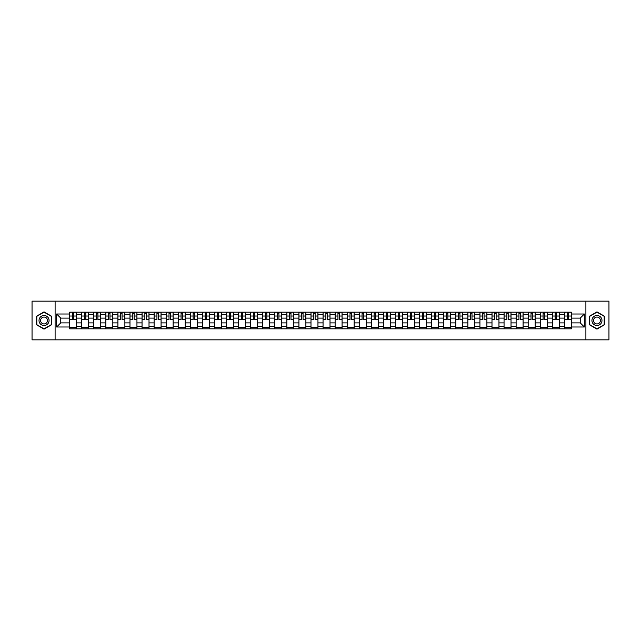 <?xml version="1.0" encoding="UTF-8"?>
<svg xmlns="http://www.w3.org/2000/svg" width="641" height="641" viewBox="0 0 641 641"><rect width="100%" height="100%" fill="white"/><g stroke="black" fill="none" stroke-linecap="round" stroke-linejoin="round"><path stroke-width="0.96" d="M585.898 339.842L608.95 339.842L608.95 301.158L32.05 301.158L32.05 339.842L585.898 339.842L585.898 301.158M81.711 328.817L81.711 314.547L76.608 314.547L76.608 328.817M76.608 314.547L76.608 312.183M81.711 314.547L81.711 312.183M88.674 312.183L88.674 328.817M93.778 328.817L93.778 312.183M100.741 312.183L100.741 328.817M105.845 328.817L105.845 312.183M112.808 312.183L112.808 328.817M117.912 328.817L117.912 312.183M124.875 312.183L124.875 328.817M129.979 328.817L129.979 312.183M136.942 312.183L136.942 328.817M142.046 328.817L142.046 312.183M149.008 312.183L149.008 328.817M154.112 328.817L154.112 312.183M161.075 312.183L161.075 328.817M166.179 328.817L166.179 312.183M173.142 312.183L173.142 328.817M178.246 328.817L178.246 312.183M185.209 312.183L185.209 328.817M190.313 328.817L190.313 312.183M197.276 312.183L197.276 328.817M202.38 328.817L202.38 312.183M209.343 312.183L209.343 328.817M214.447 328.817L214.447 312.183M221.409 312.183L221.409 328.817M226.513 328.817L226.513 312.183M233.476 312.183L233.476 328.817M238.58 328.817L238.58 312.183M245.543 312.183L245.543 328.817M250.647 328.817L250.647 312.183M257.61 312.183L257.61 328.817M262.714 328.817L262.714 312.183M269.677 312.183L269.677 328.817M274.781 328.817L274.781 312.183M281.744 312.183L281.744 328.817M286.848 328.817L286.848 312.183M293.81 312.183L293.81 328.817M298.922 328.817L298.922 312.183M305.877 312.183L305.877 328.817M310.989 328.817L310.989 312.183M317.944 312.183L317.944 328.817M323.056 328.817L323.056 312.183M330.011 312.183L330.011 328.817M335.123 328.817L335.123 312.183M342.078 312.183L342.078 328.817M347.19 328.817L347.19 312.183M354.153 312.183L354.153 328.817M359.256 328.817L359.256 312.183M366.219 312.183L366.219 328.817M371.323 328.817L371.323 312.183M378.286 312.183L378.286 328.817M383.39 328.817L383.39 312.183M390.353 312.183L390.353 328.817M395.457 328.817L395.457 312.183M402.42 312.183L402.42 328.817M407.524 328.817L407.524 312.183M414.487 312.183L414.487 328.817M419.591 328.817L419.591 312.183M426.553 312.183L426.553 328.817M431.657 328.817L431.657 312.183M438.62 312.183L438.62 328.817M443.724 328.817L443.724 312.183M450.687 312.183L450.687 328.817M455.791 328.817L455.791 312.183M462.754 312.183L462.754 328.817M467.858 328.817L467.858 312.183M474.821 312.183L474.821 328.817M479.925 328.817L479.925 312.183M486.888 312.183L486.888 328.817M491.992 328.817L491.992 312.183M498.954 312.183L498.954 328.817M504.058 328.817L504.058 312.183M511.021 312.183L511.021 328.817M516.125 328.817L516.125 312.183M523.088 312.183L523.088 328.817M528.192 328.817L528.192 312.183M535.155 312.183L535.155 328.817M540.259 328.817L540.259 312.183M547.222 312.183L547.222 328.817M552.326 328.817L552.326 312.183M559.289 312.183L559.289 328.817M564.392 328.817L564.392 312.183M564.392 322.896L559.289 322.896M552.326 322.896L547.222 322.896M540.259 322.896L535.155 322.896M528.192 322.896L523.088 322.896M516.125 322.896L511.021 322.896M504.058 322.896L498.954 322.896M491.992 322.896L486.888 322.896M479.925 322.896L474.821 322.896M467.858 322.896L462.754 322.896M455.791 322.896L450.687 322.896M443.724 322.896L438.62 322.896M431.657 322.896L426.553 322.896M419.591 322.896L414.487 322.896M407.524 322.896L402.42 322.896M395.457 322.896L390.353 322.896M383.39 322.896L378.286 322.896M371.323 322.896L366.219 322.896M359.256 322.896L354.153 322.896M347.19 322.896L342.078 322.896M335.123 322.896L330.011 322.896M323.056 322.896L317.944 322.896M310.989 322.896L305.877 322.896M298.922 322.896L293.81 322.896M286.848 322.896L281.744 322.896M274.781 322.896L269.677 322.896M262.714 322.896L257.61 322.896M250.647 322.896L245.543 322.896M238.58 322.896L233.476 322.896M226.513 322.896L221.409 322.896M214.447 322.896L209.343 322.896M202.38 322.896L197.276 322.896M190.313 322.896L185.209 322.896M178.246 322.896L173.142 322.896M166.179 322.896L161.075 322.896M154.112 322.896L149.008 322.896M142.046 322.896L136.942 322.896M129.979 322.896L124.875 322.896M117.912 322.896L112.808 322.896M105.845 322.896L100.741 322.896M93.778 322.896L88.674 322.896M81.711 322.896L76.608 322.896M564.392 318.104L559.289 318.104M552.326 318.104L547.222 318.104M540.259 318.104L535.155 318.104M528.192 318.104L523.088 318.104M516.125 318.104L511.021 318.104M504.058 318.104L498.954 318.104M491.992 318.104L486.888 318.104M479.925 318.104L474.821 318.104M467.858 318.104L462.754 318.104M455.791 318.104L450.687 318.104M443.724 318.104L438.62 318.104M431.657 318.104L426.553 318.104M419.591 318.104L414.487 318.104M407.524 318.104L402.42 318.104M395.457 318.104L390.353 318.104M383.39 318.104L378.286 318.104M371.323 318.104L366.219 318.104M359.256 318.104L354.153 318.104M347.19 318.104L342.078 318.104M335.123 318.104L330.011 318.104M323.056 318.104L317.944 318.104M310.989 318.104L305.877 318.104M298.922 318.104L293.81 318.104M286.848 318.104L281.744 318.104M274.781 318.104L269.677 318.104M262.714 318.104L257.61 318.104M250.647 318.104L245.543 318.104M238.58 318.104L233.476 318.104M226.513 318.104L221.409 318.104M214.447 318.104L209.343 318.104M202.38 318.104L197.276 318.104M190.313 318.104L185.209 318.104M178.246 318.104L173.142 318.104M166.179 318.104L161.075 318.104M154.112 318.104L149.008 318.104M142.046 318.104L136.942 318.104M129.979 318.104L124.875 318.104M117.912 318.104L112.808 318.104M105.845 318.104L100.741 318.104M93.778 318.104L88.674 318.104M81.711 318.104L76.608 318.104M60.751 322.896L69.645 322.896L69.645 318.104L60.751 318.104L60.751 322.896L56.648 326.998L56.648 314.002L69.645 314.002L69.645 318.104M571.355 318.104L571.355 322.896L580.249 322.896L580.249 318.104L571.355 318.104L571.355 312.183L69.645 312.183L69.645 314.002M571.355 314.002L584.352 314.002L584.352 326.998L571.355 326.998L571.355 322.896M69.645 322.896L69.645 328.817L571.355 328.817L571.355 326.998M69.645 326.998L56.648 326.998M55.102 339.842L55.102 301.158M51.504 316.189L44.037 311.879L36.577 316.189L36.577 324.811L44.037 329.121L51.504 324.811L51.504 316.189M604.423 316.189L596.963 311.879L589.496 316.189L589.496 324.811L596.963 329.121L604.423 324.811L604.423 316.189M76.608 327.655L69.645 327.655M72.465 313.345L73.779 313.345M88.674 327.655L81.711 327.655M84.532 313.345L85.846 313.345M100.741 327.655L93.778 327.655M96.599 313.345L97.913 313.345M112.808 327.655L105.845 327.655M108.666 313.345L109.98 313.345M124.875 327.655L117.912 327.655M120.732 313.345L122.054 313.345M136.942 327.655L129.979 327.655M132.799 313.345L134.121 313.345M149.008 327.655L142.046 327.655M144.866 313.345L146.188 313.345M161.075 327.655L154.112 327.655M156.933 313.345L158.255 313.345M173.142 327.655L166.179 327.655M169.008 313.345L170.322 313.345M185.209 327.655L178.246 327.655M181.074 313.345L182.389 313.345M197.276 327.655L190.313 327.655M193.141 313.345L194.455 313.345M209.343 327.655L202.38 327.655M205.208 313.345L206.522 313.345M221.409 327.655L214.447 327.655M217.275 313.345L218.589 313.345M233.476 327.655L226.513 327.655M229.342 313.345L230.656 313.345M245.543 327.655L238.58 327.655M241.409 313.345L242.723 313.345M257.61 327.655L250.647 327.655M253.475 313.345L254.789 313.345M269.677 327.655L262.714 327.655M265.542 313.345L266.856 313.345M281.744 327.655L274.781 327.655M277.609 313.345L278.923 313.345M293.81 327.655L286.848 327.655M289.676 313.345L290.99 313.345M305.877 327.655L298.922 327.655M301.743 313.345L303.057 313.345M317.944 327.655L310.989 327.655M313.81 313.345L315.124 313.345M330.011 327.655L323.056 327.655M325.876 313.345L327.19 313.345M342.078 327.655L335.123 327.655M337.943 313.345L339.257 313.345M354.153 327.655L347.19 327.655M350.01 313.345L351.324 313.345M366.219 327.655L359.256 327.655M362.077 313.345L363.391 313.345M378.286 327.655L371.323 327.655M374.144 313.345L375.458 313.345M390.353 327.655L383.39 327.655M386.211 313.345L387.525 313.345M402.42 327.655L395.457 327.655M398.277 313.345L399.591 313.345M414.487 327.655L407.524 327.655M410.344 313.345L411.658 313.345M426.553 327.655L419.591 327.655M422.411 313.345L423.725 313.345M438.62 327.655L431.657 327.655M434.478 313.345L435.792 313.345M450.687 327.655L443.724 327.655M446.545 313.345L447.859 313.345M462.754 327.655L455.791 327.655M458.611 313.345L459.926 313.345M474.821 327.655L467.858 327.655M470.678 313.345L471.992 313.345M486.888 327.655L479.925 327.655M482.745 313.345L484.067 313.345M498.954 327.655L491.992 327.655M494.812 313.345L496.134 313.345M511.021 327.655L504.058 327.655M506.879 313.345L508.201 313.345M523.088 327.655L516.125 327.655M518.946 313.345L520.268 313.345M535.155 327.655L528.192 327.655M531.02 313.345L532.334 313.345M547.222 327.655L540.259 327.655M543.087 313.345L544.401 313.345M559.289 327.655L552.326 327.655M555.154 313.345L556.468 313.345M571.355 327.655L564.392 327.655M567.221 313.345L568.535 313.345M56.648 314.002L60.751 318.104M580.249 322.896L584.352 326.998M580.249 318.104L584.352 314.002M73.779 319.611L73.779 312.263L76.567 312.263L76.567 319.611L73.779 319.611M72.465 313.265L73.779 313.265M71.303 312.263L69.685 312.263L69.685 319.611L72.465 319.611L72.465 312.263L74.941 312.263M85.846 319.611L85.846 312.263L88.634 312.263L88.634 319.611L85.846 319.611M84.532 313.265L85.846 313.265M83.37 312.263L81.752 312.263L81.752 319.611L84.532 319.611L84.532 312.263L87.008 312.263M97.913 319.611L97.913 312.263L100.701 312.263L100.701 319.611L97.913 319.611M96.599 313.265L97.913 313.265M95.445 312.263L93.818 312.263L93.818 319.611L96.599 319.611L96.599 312.263L99.075 312.263M109.98 319.611L109.98 312.263L112.768 312.263L112.768 319.611L109.98 319.611M108.666 313.265L109.98 313.265M107.512 312.263L105.885 312.263L105.885 319.611L108.666 319.611L108.666 312.263L111.141 312.263M39.686 323.016A5.032 5.032 0 0 0 46.553 324.851A5.032 5.032 0 0 0 48.395 317.984A5.032 5.032 0 0 0 41.529 316.149A5.032 5.032 0 0 0 39.686 323.016M41.056 322.223A3.445 3.445 0 0 0 45.759 323.481A3.445 3.445 0 0 0 47.017 318.777A3.445 3.445 0 0 0 42.322 317.519A3.445 3.445 0 0 0 41.056 322.223M44.037 312.151L51.272 316.325L51.272 324.675L44.037 328.849L36.809 324.675L36.809 316.325L44.037 312.151M592.605 323.016A5.032 5.032 0 0 0 599.471 324.851A5.032 5.032 0 0 0 601.314 317.984A5.032 5.032 0 0 0 594.447 316.149A5.032 5.032 0 0 0 592.605 323.016M593.983 322.223A3.445 3.445 0 0 0 598.678 323.481A3.445 3.445 0 0 0 599.944 318.777A3.445 3.445 0 0 0 595.241 317.519A3.445 3.445 0 0 0 593.983 322.223M596.963 312.151L604.191 316.325L604.191 324.675L596.963 328.849L589.728 324.675L589.728 316.325L596.963 312.151M122.054 319.611L122.054 312.263L124.835 312.263L124.835 319.611L122.054 319.611M120.732 313.265L122.054 313.265M119.579 312.263L117.952 312.263L117.952 319.611L120.732 319.611L120.732 312.263L123.208 312.263M134.121 319.611L134.121 312.263L136.902 312.263L136.902 319.611L134.121 319.611M132.799 313.265L134.121 313.265M131.645 312.263L130.019 312.263L130.019 319.611L132.799 319.611L132.799 312.263L135.275 312.263M146.188 319.611L146.188 312.263L148.968 312.263L148.968 319.611L146.188 319.611M144.866 313.265L146.188 313.265M143.712 312.263L142.086 312.263L142.086 319.611L144.866 319.611L144.866 312.263L147.342 312.263M158.255 319.611L158.255 312.263L161.035 312.263L161.035 319.611L158.255 319.611M156.933 313.265L158.255 313.265M155.779 312.263L154.152 312.263L154.152 319.611L156.933 319.611L156.933 312.263L159.409 312.263M170.322 319.611L170.322 312.263L173.102 312.263L173.102 319.611L170.322 319.611M169.008 313.265L170.322 313.265M167.846 312.263L166.219 312.263L166.219 319.611L169.008 319.611L169.008 312.263L171.476 312.263M182.389 319.611L182.389 312.263L185.169 312.263L185.169 319.611L182.389 319.611M181.074 313.265L182.389 313.265M179.913 312.263L178.286 312.263L178.286 319.611L181.074 319.611L181.074 312.263L183.542 312.263M194.455 319.611L194.455 312.263L197.236 312.263L197.236 319.611L194.455 319.611M193.141 313.265L194.455 313.265M191.98 312.263L190.353 312.263L190.353 319.611L193.141 319.611L193.141 312.263L195.617 312.263M206.522 319.611L206.522 312.263L209.303 312.263L209.303 319.611L206.522 319.611M205.208 313.265L206.522 313.265M204.046 312.263L202.42 312.263L202.42 319.611L205.208 319.611L205.208 312.263L207.684 312.263M218.589 319.611L218.589 312.263L221.369 312.263L221.369 319.611L218.589 319.611M217.275 313.265L218.589 313.265M216.113 312.263L214.487 312.263L214.487 319.611L217.275 319.611L217.275 312.263L219.751 312.263M230.656 319.611L230.656 312.263L233.436 312.263L233.436 319.611L230.656 319.611M229.342 313.265L230.656 313.265M228.18 312.263L226.553 312.263L226.553 319.611L229.342 319.611L229.342 312.263L231.818 312.263M242.723 319.611L242.723 312.263L245.503 312.263L245.503 319.611L242.723 319.611M241.409 313.265L242.723 313.265M240.247 312.263L238.62 312.263L238.62 319.611L241.409 319.611L241.409 312.263L243.884 312.263M254.789 319.611L254.789 312.263L257.57 312.263L257.57 319.611L254.789 319.611M253.475 313.265L254.789 313.265M252.314 312.263L250.687 312.263L250.687 319.611L253.475 319.611L253.475 312.263L255.951 312.263M266.856 319.611L266.856 312.263L269.637 312.263L269.637 319.611L266.856 319.611M265.542 313.265L266.856 313.265M264.38 312.263L262.754 312.263L262.754 319.611L265.542 319.611L265.542 312.263L268.018 312.263M278.923 319.611L278.923 312.263L281.703 312.263L281.703 319.611L278.923 319.611M277.609 313.265L278.923 313.265M276.447 312.263L274.821 312.263L274.821 319.611L277.609 319.611L277.609 312.263L280.085 312.263M290.99 319.611L290.99 312.263L293.778 312.263L293.778 319.611L290.99 319.611M289.676 313.265L290.99 313.265M288.514 312.263L286.888 312.263L286.888 319.611L289.676 319.611L289.676 312.263L292.152 312.263M303.057 319.611L303.057 312.263L305.845 312.263L305.845 319.611L303.057 319.611M301.743 313.265L303.057 313.265M300.581 312.263L298.954 312.263L298.954 319.611L301.743 319.611L301.743 312.263L304.219 312.263M315.124 319.611L315.124 312.263L317.912 312.263L317.912 319.611L315.124 319.611M313.81 313.265L315.124 313.265M312.648 312.263L311.021 312.263L311.021 319.611L313.81 319.611L313.81 312.263L316.285 312.263M327.19 319.611L327.19 312.263L329.979 312.263L329.979 319.611L327.19 319.611M325.876 313.265L327.19 313.265M324.715 312.263L323.088 312.263L323.088 319.611L325.876 319.611L325.876 312.263L328.352 312.263M339.257 319.611L339.257 312.263L342.046 312.263L342.046 319.611L339.257 319.611M337.943 313.265L339.257 313.265M336.781 312.263L335.155 312.263L335.155 319.611L337.943 319.611L337.943 312.263L340.419 312.263M351.324 319.611L351.324 312.263L354.112 312.263L354.112 319.611L351.324 319.611M350.01 313.265L351.324 313.265M348.848 312.263L347.222 312.263L347.222 319.611L350.01 319.611L350.01 312.263L352.486 312.263M363.391 319.611L363.391 312.263L366.179 312.263L366.179 319.611L363.391 319.611M362.077 313.265L363.391 313.265M360.915 312.263L359.297 312.263L359.297 319.611L362.077 319.611L362.077 312.263L364.553 312.263M375.458 319.611L375.458 312.263L378.246 312.263L378.246 319.611L375.458 319.611M374.144 313.265L375.458 313.265M372.982 312.263L371.363 312.263L371.363 319.611L374.144 319.611L374.144 312.263L376.62 312.263M387.525 319.611L387.525 312.263L390.313 312.263L390.313 319.611L387.525 319.611M386.211 313.265L387.525 313.265M385.049 312.263L383.43 312.263L383.43 319.611L386.211 319.611L386.211 312.263L388.686 312.263M399.591 319.611L399.591 312.263L402.38 312.263L402.38 319.611L399.591 319.611M398.277 313.265L399.591 313.265M397.116 312.263L395.497 312.263L395.497 319.611L398.277 319.611L398.277 312.263L400.753 312.263M411.658 319.611L411.658 312.263L414.447 312.263L414.447 319.611L411.658 319.611M410.344 313.265L411.658 313.265M409.182 312.263L407.564 312.263L407.564 319.611L410.344 319.611L410.344 312.263L412.82 312.263M423.725 319.611L423.725 312.263L426.513 312.263L426.513 319.611L423.725 319.611M422.411 313.265L423.725 313.265M421.249 312.263L419.631 312.263L419.631 319.611L422.411 319.611L422.411 312.263L424.887 312.263M435.792 319.611L435.792 312.263L438.58 312.263L438.58 319.611L435.792 319.611M434.478 313.265L435.792 313.265M433.316 312.263L431.697 312.263L431.697 319.611L434.478 319.611L434.478 312.263L436.954 312.263M447.859 319.611L447.859 312.263L450.647 312.263L450.647 319.611L447.859 319.611M446.545 313.265L447.859 313.265M445.383 312.263L443.764 312.263L443.764 319.611L446.545 319.611L446.545 312.263L449.02 312.263M459.926 319.611L459.926 312.263L462.714 312.263L462.714 319.611L459.926 319.611M458.611 313.265L459.926 313.265M457.458 312.263L455.831 312.263L455.831 319.611L458.611 319.611L458.611 312.263L461.087 312.263M471.992 319.611L471.992 312.263L474.781 312.263L474.781 319.611L471.992 319.611M470.678 313.265L471.992 313.265M469.524 312.263L467.898 312.263L467.898 319.611L470.678 319.611L470.678 312.263L473.154 312.263M484.067 319.611L484.067 312.263L486.848 312.263L486.848 319.611L484.067 319.611M482.745 313.265L484.067 313.265M481.591 312.263L479.965 312.263L479.965 319.611L482.745 319.611L482.745 312.263L485.221 312.263M496.134 319.611L496.134 312.263L498.914 312.263L498.914 319.611L496.134 319.611M494.812 313.265L496.134 313.265M493.658 312.263L492.032 312.263L492.032 319.611L494.812 319.611L494.812 312.263L497.288 312.263M508.201 319.611L508.201 312.263L510.981 312.263L510.981 319.611L508.201 319.611M506.879 313.265L508.201 313.265M505.725 312.263L504.098 312.263L504.098 319.611L506.879 319.611L506.879 312.263L509.355 312.263M520.268 319.611L520.268 312.263L523.048 312.263L523.048 319.611L520.268 319.611M518.946 313.265L520.268 313.265M517.792 312.263L516.165 312.263L516.165 319.611L518.946 319.611L518.946 312.263L521.421 312.263M532.334 319.611L532.334 312.263L535.115 312.263L535.115 319.611L532.334 319.611M531.02 313.265L532.334 313.265M529.859 312.263L528.232 312.263L528.232 319.611L531.02 319.611L531.02 312.263L533.488 312.263M544.401 319.611L544.401 312.263L547.182 312.263L547.182 319.611L544.401 319.611M543.087 313.265L544.401 313.265M541.925 312.263L540.299 312.263L540.299 319.611L543.087 319.611L543.087 312.263L545.555 312.263M556.468 319.611L556.468 312.263L559.248 312.263L559.248 319.611L556.468 319.611M555.154 313.265L556.468 313.265M553.992 312.263L552.366 312.263L552.366 319.611L555.154 319.611L555.154 312.263L557.63 312.263M568.535 319.611L568.535 312.263L571.315 312.263L571.315 319.611L568.535 319.611M567.221 313.265L568.535 313.265M566.059 312.263L564.433 312.263L564.433 319.611L567.221 319.611L567.221 312.263L569.697 312.263M552.326 314.547L547.222 314.547M540.259 314.547L535.155 314.547M528.192 314.547L523.088 314.547M516.125 314.547L511.021 314.547M504.058 314.547L498.954 314.547M491.992 314.547L486.888 314.547M479.925 314.547L474.821 314.547M467.858 314.547L462.754 314.547M455.791 314.547L450.687 314.547M443.724 314.547L438.62 314.547M431.657 314.547L426.553 314.547M419.591 314.547L414.487 314.547M407.524 314.547L402.42 314.547M395.457 314.547L390.353 314.547M383.39 314.547L378.286 314.547M371.323 314.547L366.219 314.547M359.256 314.547L354.153 314.547M347.19 314.547L342.078 314.547M335.123 314.547L330.011 314.547M323.056 314.547L317.944 314.547M310.989 314.547L305.877 314.547M298.922 314.547L293.81 314.547M286.848 314.547L281.744 314.547M274.781 314.547L269.677 314.547M262.714 314.547L257.61 314.547M250.647 314.547L245.543 314.547M238.58 314.547L233.476 314.547M226.513 314.547L221.409 314.547M214.447 314.547L209.343 314.547M202.38 314.547L197.276 314.547M190.313 314.547L185.209 314.547M178.246 314.547L173.142 314.547M166.179 314.547L161.075 314.547M154.112 314.547L149.008 314.547M142.046 314.547L136.942 314.547M129.979 314.547L124.875 314.547M117.912 314.547L112.808 314.547M105.845 314.547L100.741 314.547M93.778 314.547L88.674 314.547M564.392 314.547L559.289 314.547M552.326 326.453L547.222 326.453M540.259 326.453L535.155 326.453M528.192 326.453L523.088 326.453M516.125 326.453L511.021 326.453M504.058 326.453L498.954 326.453M491.992 326.453L486.888 326.453M479.925 326.453L474.821 326.453M467.858 326.453L462.754 326.453M455.791 326.453L450.687 326.453M443.724 326.453L438.62 326.453M431.657 326.453L426.553 326.453M419.591 326.453L414.487 326.453M407.524 326.453L402.42 326.453M395.457 326.453L390.353 326.453M383.39 326.453L378.286 326.453M371.323 326.453L366.219 326.453M359.256 326.453L354.153 326.453M347.19 326.453L342.078 326.453M335.123 326.453L330.011 326.453M323.056 326.453L317.944 326.453M310.989 326.453L305.877 326.453M298.922 326.453L293.81 326.453M286.848 326.453L281.744 326.453M274.781 326.453L269.677 326.453M262.714 326.453L257.61 326.453M250.647 326.453L245.543 326.453M238.58 326.453L233.476 326.453M226.513 326.453L221.409 326.453M214.447 326.453L209.343 326.453M202.38 326.453L197.276 326.453M190.313 326.453L185.209 326.453M178.246 326.453L173.142 326.453M166.179 326.453L161.075 326.453M154.112 326.453L149.008 326.453M142.046 326.453L136.942 326.453M129.979 326.453L124.875 326.453M117.912 326.453L112.808 326.453M105.845 326.453L100.741 326.453M93.778 326.453L88.674 326.453M81.711 326.453L76.608 326.453M564.392 326.453L559.289 326.453M73.779 319.346L76.567 319.346M73.779 316.021L76.567 316.021M69.685 319.346L72.465 319.346M69.685 316.021L72.465 316.021M85.846 319.346L88.634 319.346M85.846 316.021L88.634 316.021M81.752 319.346L84.532 319.346M81.752 316.021L84.532 316.021M97.913 319.346L100.701 319.346M97.913 316.021L100.701 316.021M93.818 319.346L96.599 319.346M93.818 316.021L96.599 316.021M109.98 319.346L112.768 319.346M109.98 316.021L112.768 316.021M105.885 319.346L108.666 319.346M105.885 316.021L108.666 316.021M122.054 319.346L124.835 319.346M122.054 316.021L124.835 316.021M117.952 319.346L120.732 319.346M117.952 316.021L120.732 316.021M134.121 319.346L136.902 319.346M134.121 316.021L136.902 316.021M130.019 319.346L132.799 319.346M130.019 316.021L132.799 316.021M146.188 319.346L148.968 319.346M146.188 316.021L148.968 316.021M142.086 319.346L144.866 319.346M142.086 316.021L144.866 316.021M158.255 319.346L161.035 319.346M158.255 316.021L161.035 316.021M154.152 319.346L156.933 319.346M154.152 316.021L156.933 316.021M170.322 319.346L173.102 319.346M170.322 316.021L173.102 316.021M166.219 319.346L169.008 319.346M166.219 316.021L169.008 316.021M182.389 319.346L185.169 319.346M182.389 316.021L185.169 316.021M178.286 319.346L181.074 319.346M178.286 316.021L181.074 316.021M194.455 319.346L197.236 319.346M194.455 316.021L197.236 316.021M190.353 319.346L193.141 319.346M190.353 316.021L193.141 316.021M206.522 319.346L209.303 319.346M206.522 316.021L209.303 316.021M202.42 319.346L205.208 319.346M202.42 316.021L205.208 316.021M218.589 319.346L221.369 319.346M218.589 316.021L221.369 316.021M214.487 319.346L217.275 319.346M214.487 316.021L217.275 316.021M230.656 319.346L233.436 319.346M230.656 316.021L233.436 316.021M226.553 319.346L229.342 319.346M226.553 316.021L229.342 316.021M242.723 319.346L245.503 319.346M242.723 316.021L245.503 316.021M238.62 319.346L241.409 319.346M238.62 316.021L241.409 316.021M254.789 319.346L257.57 319.346M254.789 316.021L257.57 316.021M250.687 319.346L253.475 319.346M250.687 316.021L253.475 316.021M266.856 319.346L269.637 319.346M266.856 316.021L269.637 316.021M262.754 319.346L265.542 319.346M262.754 316.021L265.542 316.021M278.923 319.346L281.703 319.346M278.923 316.021L281.703 316.021M274.821 319.346L277.609 319.346M274.821 316.021L277.609 316.021M290.99 319.346L293.778 319.346M290.99 316.021L293.778 316.021M286.888 319.346L289.676 319.346M286.888 316.021L289.676 316.021M303.057 319.346L305.845 319.346M303.057 316.021L305.845 316.021M298.954 319.346L301.743 319.346M298.954 316.021L301.743 316.021M315.124 319.346L317.912 319.346M315.124 316.021L317.912 316.021M311.021 319.346L313.81 319.346M311.021 316.021L313.81 316.021M327.19 319.346L329.979 319.346M327.19 316.021L329.979 316.021M323.088 319.346L325.876 319.346M323.088 316.021L325.876 316.021M339.257 319.346L342.046 319.346M339.257 316.021L342.046 316.021M335.155 319.346L337.943 319.346M335.155 316.021L337.943 316.021M351.324 319.346L354.112 319.346M351.324 316.021L354.112 316.021M347.222 319.346L350.01 319.346M347.222 316.021L350.01 316.021M363.391 319.346L366.179 319.346M363.391 316.021L366.179 316.021M359.297 319.346L362.077 319.346M359.297 316.021L362.077 316.021M375.458 319.346L378.246 319.346M375.458 316.021L378.246 316.021M371.363 319.346L374.144 319.346M371.363 316.021L374.144 316.021M387.525 319.346L390.313 319.346M387.525 316.021L390.313 316.021M383.43 319.346L386.211 319.346M383.43 316.021L386.211 316.021M399.591 319.346L402.38 319.346M399.591 316.021L402.38 316.021M395.497 319.346L398.277 319.346M395.497 316.021L398.277 316.021M411.658 319.346L414.447 319.346M411.658 316.021L414.447 316.021M407.564 319.346L410.344 319.346M407.564 316.021L410.344 316.021M423.725 319.346L426.513 319.346M423.725 316.021L426.513 316.021M419.631 319.346L422.411 319.346M419.631 316.021L422.411 316.021M435.792 319.346L438.58 319.346M435.792 316.021L438.58 316.021M431.697 319.346L434.478 319.346M431.697 316.021L434.478 316.021M447.859 319.346L450.647 319.346M447.859 316.021L450.647 316.021M443.764 319.346L446.545 319.346M443.764 316.021L446.545 316.021M459.926 319.346L462.714 319.346M459.926 316.021L462.714 316.021M455.831 319.346L458.611 319.346M455.831 316.021L458.611 316.021M471.992 319.346L474.781 319.346M471.992 316.021L474.781 316.021M467.898 319.346L470.678 319.346M467.898 316.021L470.678 316.021M484.067 319.346L486.848 319.346M484.067 316.021L486.848 316.021M479.965 319.346L482.745 319.346M479.965 316.021L482.745 316.021M496.134 319.346L498.914 319.346M496.134 316.021L498.914 316.021M492.032 319.346L494.812 319.346M492.032 316.021L494.812 316.021M508.201 319.346L510.981 319.346M508.201 316.021L510.981 316.021M504.098 319.346L506.879 319.346M504.098 316.021L506.879 316.021M520.268 319.346L523.048 319.346M520.268 316.021L523.048 316.021M516.165 319.346L518.946 319.346M516.165 316.021L518.946 316.021M532.334 319.346L535.115 319.346M532.334 316.021L535.115 316.021M528.232 319.346L531.02 319.346M528.232 316.021L531.02 316.021M544.401 319.346L547.182 319.346M544.401 316.021L547.182 316.021M540.299 319.346L543.087 319.346M540.299 316.021L543.087 316.021M556.468 319.346L559.248 319.346M556.468 316.021L559.248 316.021M552.366 319.346L555.154 319.346M552.366 316.021L555.154 316.021M568.535 319.346L571.315 319.346M568.535 316.021L571.315 316.021M564.433 319.346L567.221 319.346M564.433 316.021L567.221 316.021"/></g></svg>
